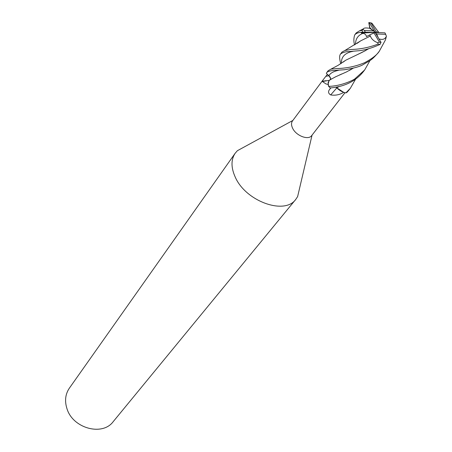<?xml version="1.0" encoding="UTF-8"?>
<svg xmlns="http://www.w3.org/2000/svg" width="452" height="452" viewBox="0 0 452 452"><rect width="100%" height="100%" fill="white"/><g stroke="black" fill="none" stroke-linecap="round" stroke-linejoin="round"><path stroke-width="0.68" d="M330.022 79.835L329.129 80.541L328.101 82.688L328.581 86.242L328.073 84.304L329.09 80.575L329.774 79.998M338.712 86.744L336.757 87.857C339.576 90.603 342.616 92.281 345.882 92.88L343.656 92.321L335.955 87.292M245.283 146.397L237.396 150.697L235.181 153.234C230.938 159.601 230.955 167.539 235.215 177.043C245.673 201.366 284.698 215.321 295.772 199.4L297.625 196.592L299.682 187.846M328.079 84.383L326.078 83.982L322.4 81.535L323.016 79.959L292.478 120.955C291.139 122.904 291.212 125.385 292.698 128.408C296.252 135.888 308.445 140.459 311.688 135.589L345 92.711M235.181 153.234L69.348 388.195C65.32 394.178 64.529 401.026 66.981 408.732C72.868 428.434 102.457 436.395 113.226 421.626L295.772 199.4M343.689 92.332C339.706 94.801 335.373 95.666 330.689 94.931C328.31 93.519 327.937 91.683 329.57 89.434L330.666 87.92M336.763 87.948L330.689 94.931M323.016 79.959L327.35 74.382L328.886 75.755L330.525 78.326L330.18 79.727M330.203 79.71L330.237 79.671C330.932 78.575 330.491 77.258 328.92 75.716L327.35 74.382M326.101 80.659L322.282 81.309M328.915 75.727L330.525 78.326M338.746 86.739L336.7 87.869M355.526 79.281L350.328 88.315L345.882 92.88C342.622 92.281 339.582 90.609 336.757 87.857L336.7 87.886M385.709 34.346L384.923 32.849L375.126 32.414L376.279 31.906L378.731 32.386L371.889 23.182L369.284 22.6L375.126 32.414L376.595 33.934L385.709 34.346L386.387 36.284L386.172 36.753C384.912 39.058 382.872 39.855 380.047 39.138L379.488 39.736L380.047 39.138L379.16 39.188M386.392 36.284L385.494 39.827L379.335 51.2C377.092 54.788 372.228 58.602 364.753 62.63C356.086 66.342 346.684 68.325 336.542 68.585L330.892 69.162L328.079 70.789L326.768 72.552C327.903 71.286 330.711 70.569 335.192 70.382L344.452 69.738C352.594 68.489 358.476 66.975 362.092 65.195L370.035 60.574C372.205 58.907 373.081 58.483 377.736 53.246L377.991 52.924M346 92.897L347.17 92.174L349.198 89.767M369.9 60.675L364.668 69.97L354.916 78.812C353.571 80.06 340.864 86.236 328.621 86.355L330.242 87.965C344.582 86.631 355.538 81.292 363.114 71.953L364.668 69.97M340.757 63.76C339.373 58.771 339.288 55.539 340.503 54.065C342.531 52.443 345.475 51.601 349.328 51.545L359.238 50.697C365.08 50.087 372.007 48.002 380.019 44.443L381.036 42.335L375.126 32.414L373.973 32.923L379.454 42.166L381.036 42.335M377.708 42.731L378.087 44.093L380.019 44.443M378.087 44.093C368.951 47.545 359.882 49.341 350.876 49.471L344.853 50.511L341.994 52.059L340.503 54.065M338.418 70.32C333.356 71.45 330.192 73.252 328.92 75.716L326.355 73.41L326.768 72.552M328.621 86.355L328.101 82.688L329.129 80.541L330.05 79.818M354.588 44.946C353.6 41.72 353.622 38.403 354.662 35.002C355.933 33.278 358.651 32.329 362.803 32.143L375.126 32.414L373.663 30.894L364.408 30.453L365.188 31.968M373.663 30.894L369.38 28.12L368.363 28.148C365.544 27.725 363.82 27.99 363.182 28.956L363.029 29.431L364.408 30.453M363.024 29.431L362.046 30.391L359.611 30.781L356.221 32.906L354.735 34.906M336.757 87.835L336.039 87.276M369.849 28.425L368.775 22.64L370.143 28.612M363.301 32.143L361.278 33.036L362.933 33.358C364.95 33.685 366.12 34.753 366.436 36.567L369.561 34.968L370.369 36.058C371.482 39.098 373.928 41.318 377.708 42.725L379.454 42.166M370.369 36.058L360.724 40.816L357.052 43.409M352.193 51.251L352.091 51.63L352.198 51.251M358.436 42.341L357.176 43.33M370.374 36.058L369.154 36.578M330.824 79.309L331.536 78.874M330.05 79.823L335.582 76.812L346.588 71.885L353.458 68.037M339.621 74.919L341.774 73.97M344.334 72.896L346.588 71.885M353.498 68.026L349.317 70.489M345.582 60.336L343.124 62.161M362.623 52.11L345.718 60.235L338.09 65.342L330.887 69.162M368.679 48.731L363.301 51.777M365.747 50.488L355.769 55.415M362.052 30.391L362.803 32.143M376.279 31.906L370.86 22.792M368.775 22.64L369.284 22.6M378.301 37.742L376.595 33.934M369.561 34.968L373.973 32.923M361.278 33.036L375.126 32.414M369.809 27.725L372.697 30.267M330.904 87.891L329.57 89.434M328.886 75.755L325.909 76.303M362.928 33.363C357.973 35.267 355.492 38.94 355.498 44.392M353.775 51.121C345.17 52.658 341.068 56.715 341.463 63.303M312.061 135.114L297.625 196.592M322.4 81.535L329.344 80.326M330.548 79.467L330.209 79.688M292.839 120.469L237.396 150.697M348.978 90.044L350.328 88.315M377.736 53.246L379.335 51.2M363.182 28.956L359.611 30.781M360.108 41.211L344.876 50.505M359.086 41.883L357.362 43.206M331.678 78.778L329.135 80.546M385.494 39.827L386.166 36.759"/></g></svg>

